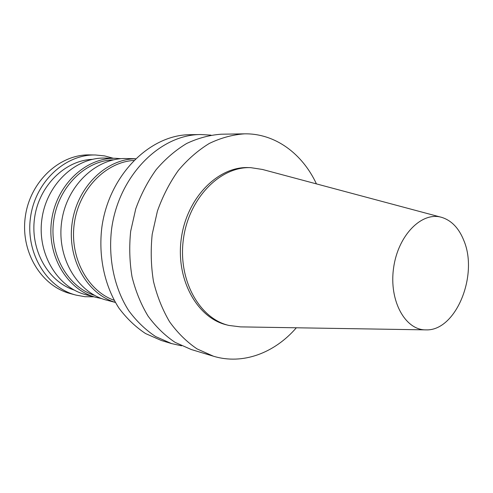 <?xml version="1.0" encoding="UTF-8"?>
<svg xmlns="http://www.w3.org/2000/svg" width="493" height="493" viewBox="0 0 493 493"><rect width="100%" height="100%" fill="white"/><g stroke="black" fill="none" stroke-linecap="round" stroke-linejoin="round"><path stroke-width="0.74" d="M463.796 240.418C478.672 275.1 455.889 331.142 426.088 329.872C405.277 330.402 388.835 300.773 393.587 268.001C397.987 235.186 421.916 211.189 441.783 217.395C451.563 220.5 458.903 228.173 463.796 240.418M425.268 329.86L240.498 326.884L228.77 325.417C199.19 318.466 177.609 279.506 183.464 238.68C189.01 197.81 220.433 166.252 250.783 167.663L262.467 169.463L440.988 217.185M228.77 325.417L226.577 324.862C197.027 317.917 175.471 279.075 181.313 238.378C186.835 197.638 218.202 166.184 248.521 167.595L250.783 167.663M296.342 327.783C274.601 352.982 242.735 365.159 213.451 356.217L197.095 348.927C186.785 341.951 177.622 332.917 169.617 321.824C162.468 309.696 157.082 296.201 153.465 281.343C150.987 265.974 150.568 250.296 152.195 234.317L157.427 211.053C162.745 196.146 169.709 182.613 178.324 170.455C187.704 159.344 198.032 150.34 209.309 143.445C220.889 137.886 232.616 134.681 244.485 133.843C275.094 133.264 302.412 153.699 316.426 183.883M213.451 356.217L191.235 349.512L175.101 342.364C164.927 335.554 155.887 326.767 147.986 315.995C140.93 304.23 135.606 291.16 132.019 276.776C129.554 261.912 129.098 246.753 130.663 231.309L135.754 208.835C140.943 194.439 147.758 181.369 156.201 169.617C165.401 158.882 175.545 150.18 186.631 143.506C198.026 138.126 209.574 135.027 221.283 134.207L244.485 133.843M181.572 345.809L171.533 343.572L155.609 336.553C145.571 329.891 136.653 321.319 128.852 310.836C114.431 288.504 107.979 258.529 111.646 228.66C118.875 175.563 160.151 134.515 200.706 134.534L210.973 135.131M171.533 343.572L161.365 340.503L145.558 333.551C135.593 326.97 126.738 318.515 118.992 308.18C104.676 286.168 98.255 256.668 101.854 227.291C108.965 175.077 149.817 134.694 190.088 134.7L200.706 134.534M114.185 300.292C87.649 290.969 69.445 257.475 74.301 223.446C78.948 189.386 105.625 162.16 133.702 160.453M115.356 302.375C87.064 294.031 66.986 259.016 72.126 223.144C77.007 187.229 105.896 159.048 135.396 158.777M115.387 302.431L106.716 300.163C77.672 292.978 56.479 257.87 61.68 221.684C66.586 185.46 96.579 157.495 126.479 158.536L135.446 158.728M94.644 295.387C67.769 287.055 48.906 254.123 53.706 220.574C58.273 186.989 85.431 160.484 113.556 159.824M101.546 298.53L96.258 297.427C67.492 290.303 46.515 255.799 51.617 220.279C56.43 184.727 86.059 157.279 115.676 158.302L121.062 158.691M96.258 297.427L86.164 294.789C57.681 287.727 36.907 253.796 41.923 218.929C46.644 184.018 75.916 157.07 105.243 158.074L115.676 158.302M74.166 290.044C48.117 281.608 29.987 249.982 34.578 217.9C38.947 185.793 65.045 160.336 92.407 159.356M93.91 296.817L84.888 296.7L75.959 295.091C46.706 287.678 25.39 252.971 30.517 217.333C35.342 181.664 65.347 154.112 95.513 154.993L104.541 155.893L113.248 158.247M75.959 295.091L70.53 293.643C41.443 286.267 20.25 251.88 25.322 216.612C30.104 181.301 59.899 154.026 89.892 154.901L95.513 154.993"/></g></svg>
